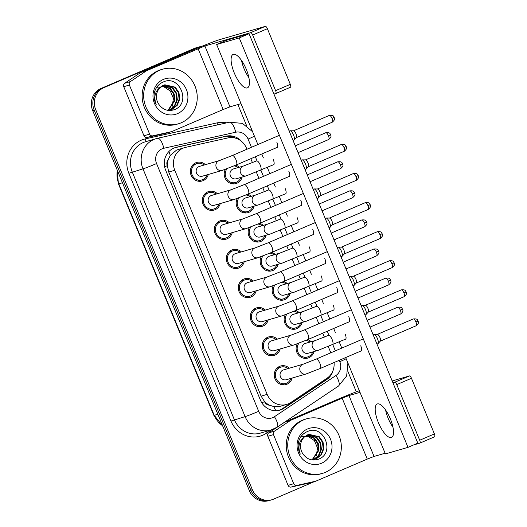 <?xml version="1.0" encoding="UTF-8"?>
<svg xmlns="http://www.w3.org/2000/svg" width="527" height="527" viewBox="0 0 527 527"><rect width="100%" height="100%" fill="white"/><g stroke="black" fill="none" stroke-linecap="round" stroke-linejoin="round"><path stroke-width="0.79" d="M247.782 194.226A9.657 9.064 -106.2 0 1 251.247 196.321M254.1 206.143A9.657 9.064 -106.2 0 1 248.968 212.302A9.657 9.064 -106.2 0 1 247.98 212.658A9.657 9.064 -106.2 0 1 238.217 209.186A9.657 9.064 -106.2 0 1 237.315 198.435M259.771 223.31A9.657 9.064 -106.2 0 1 263.23 225.404M266.082 235.22A9.657 9.064 -106.2 0 1 260.951 241.379A9.657 9.064 -106.2 0 1 259.969 241.735A9.657 9.064 -106.2 0 1 250.2 238.263A9.657 9.064 -106.2 0 1 249.304 227.512M271.754 252.387A9.657 9.064 -106.2 0 1 275.219 254.482M278.072 264.304A9.657 9.064 -106.2 0 1 272.933 270.463A9.657 9.064 -106.2 0 1 271.952 270.812A9.657 9.064 -106.2 0 1 262.189 267.347A9.657 9.064 -106.2 0 1 261.287 256.59M283.743 281.464A9.657 9.064 -106.2 0 1 287.202 283.559M290.054 293.381A9.657 9.064 -106.2 0 1 284.923 299.54A9.657 9.064 -106.2 0 1 283.941 299.896A9.657 9.064 -106.2 0 1 274.172 296.424A9.657 9.064 -106.2 0 1 273.276 285.674M295.726 310.548A9.657 9.064 -106.2 0 1 299.191 312.643M302.043 322.458A9.657 9.064 -106.2 0 1 296.905 328.617A9.657 9.064 -106.2 0 1 295.924 328.973A9.657 9.064 -106.2 0 1 286.161 325.502A9.657 9.064 -106.2 0 1 285.259 314.751M307.715 339.625A9.657 9.064 -106.2 0 1 311.174 341.72M314.026 351.542A9.657 9.064 -106.2 0 1 308.894 357.701A9.657 9.064 -106.2 0 1 307.913 358.05A9.657 9.064 -106.2 0 1 298.144 354.579A9.657 9.064 -106.2 0 1 297.248 343.828M235.8 165.149A9.657 9.064 -106.2 0 1 239.258 167.243M242.11 177.065A9.657 9.064 -106.2 0 1 236.979 183.225A9.657 9.064 -106.2 0 1 235.997 183.574A9.657 9.064 -106.2 0 1 226.228 180.109A9.657 9.064 -106.2 0 1 225.332 169.351M220.246 203.56A9.657 9.064 -106.2 0 1 215.115 209.72A9.657 9.064 -106.2 0 1 214.133 210.075A9.657 9.064 -106.2 0 1 202.902 203.857A9.657 9.064 -106.2 0 1 207.757 191.874A9.657 9.064 -106.2 0 1 208.745 191.518A9.657 9.064 -106.2 0 1 217.394 193.738M232.236 232.638A9.657 9.064 -106.2 0 1 227.104 238.797A9.657 9.064 -106.2 0 1 226.116 239.153A9.657 9.064 -106.2 0 1 214.884 232.934A9.657 9.064 -106.2 0 1 219.746 220.951A9.657 9.064 -106.2 0 1 220.727 220.602A9.657 9.064 -106.2 0 1 229.383 222.822M244.218 261.721A9.657 9.064 -106.2 0 1 239.087 267.881A9.657 9.064 -106.2 0 1 238.105 268.23A9.657 9.064 -106.2 0 1 226.873 262.018A9.657 9.064 -106.2 0 1 231.728 250.035A9.657 9.064 -106.2 0 1 232.717 249.679A9.657 9.064 -106.2 0 1 241.366 251.899M256.208 290.799A9.657 9.064 -106.2 0 1 251.069 296.958A9.657 9.064 -106.2 0 1 250.088 297.314A9.657 9.064 -106.2 0 1 238.856 291.095A9.657 9.064 -106.2 0 1 243.718 279.112A9.657 9.064 -106.2 0 1 244.699 278.757A9.657 9.064 -106.2 0 1 253.355 280.977M268.19 319.876A9.657 9.064 -106.2 0 1 263.059 326.035A9.657 9.064 -106.2 0 1 262.077 326.391A9.657 9.064 -106.2 0 1 250.845 320.172A9.657 9.064 -106.2 0 1 255.7 308.19A9.657 9.064 -106.2 0 1 256.682 307.84A9.657 9.064 -106.2 0 1 265.338 310.06M280.18 348.96A9.657 9.064 -106.2 0 1 275.041 355.119A9.657 9.064 -106.2 0 1 274.06 355.468A9.657 9.064 -106.2 0 1 262.828 349.256A9.657 9.064 -106.2 0 1 267.69 337.273A9.657 9.064 -106.2 0 1 268.671 336.918A9.657 9.064 -106.2 0 1 277.321 339.138M292.162 378.037A9.657 9.064 -106.2 0 1 287.031 384.196A9.657 9.064 -106.2 0 1 286.049 384.545A9.657 9.064 -106.2 0 1 274.817 378.333A9.657 9.064 -106.2 0 1 279.672 366.351A9.657 9.064 -106.2 0 1 280.654 365.995A9.657 9.064 -106.2 0 1 289.31 368.215M208.264 174.483A9.657 9.064 -106.2 0 1 203.132 180.642A9.657 9.064 -106.2 0 1 202.144 180.992A9.657 9.064 -106.2 0 1 190.919 174.78A9.657 9.064 -106.2 0 1 195.774 162.797A9.657 9.064 -106.2 0 1 196.755 162.441A9.657 9.064 -106.2 0 1 205.411 164.661M246.926 149.24L246.498 148.199A17.048 15.994 73.8 0 0 227.947 137.909L185.662 147.349A17.048 15.994 73.8 0 0 184.74 147.586L176.545 150.083L170.261 155.485L168.291 159.549A5.685 5.329 73.8 0 0 167.296 165.669A17.048 0.679 157.6 0 1 164.622 166.802M184.74 147.586A17.048 15.994 73.8 0 0 183.007 148.206A17.048 15.994 73.8 0 0 174.786 170.267L267.156 394.38A17.048 15.994 73.8 0 0 286.629 404.44A17.048 15.994 73.8 0 0 290.818 402.476L327.003 378.234A17.048 15.994 73.8 0 0 334.039 362.55M269.541 405.191A17.048 15.994 -106.2 0 1 264.442 401.37L264.554 401.646A5.685 5.329 73.8 0 0 269.541 405.191L273.757 406.587L280.226 406.297L286.629 404.44M167.296 165.669L167.408 165.946A17.048 15.994 -106.2 0 1 168.291 159.549M167.408 165.946L168.745 172.026L261.115 396.139L264.442 401.37M330.831 352.8L328.255 346.549M324.355 337.096L322.741 333.176M318.842 323.716L316.266 317.471M312.373 308.018L310.752 304.099M306.859 294.639L304.283 288.394M300.383 278.935L298.769 275.015M294.87 265.562L292.294 259.31M288.401 249.857L286.78 245.938M282.887 236.478L280.311 230.233M276.411 220.78L274.798 216.86M270.898 207.401L268.322 201.156M264.429 191.696L262.808 187.777M258.915 178.324L256.339 172.072M252.44 162.619L250.826 158.699M314.645 481.513L273.546 499.155A17.048 15.994 -106.2 0 1 271.813 499.774L270.305 500.215A17.048 15.994 -106.2 0 1 250.839 490.156L94.201 110.13A17.048 15.994 -106.2 0 1 102.422 88.068L195.609 48.069A17.048 15.994 -106.2 0 1 197.342 47.45A17.048 15.994 -106.2 0 0 195.609 48.069L102.422 88.068A17.048 15.994 -106.2 0 0 94.201 110.13L250.839 490.156A17.048 15.994 -106.2 0 0 270.305 500.215L268.803 500.65A17.048 15.994 -106.2 0 1 249.33 490.597L92.693 110.571A17.048 15.994 -106.2 0 1 100.92 88.51L194.101 48.51A17.048 15.994 -106.2 0 1 195.833 47.891L198.85 47.015A17.048 15.994 -106.2 0 1 201.413 46.501M241.768 141.585A17.048 15.994 73.8 0 0 226.202 136.157L176.512 147.244A17.048 15.994 73.8 0 0 175.596 147.481A17.048 15.994 73.8 0 0 173.864 148.1A17.048 15.994 73.8 0 0 165.636 170.162L260.397 400.065A17.048 15.994 73.8 0 0 279.863 410.118A17.048 15.994 73.8 0 0 284.053 408.161L326.569 379.671A17.048 15.994 73.8 0 0 333.176 370.138M271.813 499.774A17.048 15.994 -106.2 0 1 252.347 489.721L95.71 109.695A17.048 15.994 -106.2 0 1 103.931 87.634L197.118 47.634A17.048 15.994 -106.2 0 1 198.85 47.015M237.894 104.55L246.577 125.624M347.939 371.542L356.298 391.824M328.137 377.391A17.048 15.994 -106.2 0 1 325.067 380.112L282.551 408.596A17.048 15.994 -106.2 0 1 279.106 410.316M174.845 147.718A17.048 15.994 -106.2 0 1 175.01 147.679L224.693 136.592A17.048 15.994 -106.2 0 1 235.444 138.14M236.3 164.938L222.13 170.452L202.388 176.189A5.112 4.802 -106.2 0 1 199.015 166.558A5.112 4.802 -106.2 0 1 199.529 166.367L219.278 160.63L232.262 155.537A5.112 1.752 66.8 0 1 235.977 159.747A5.112 1.752 66.8 0 1 236.096 160.043A5.112 1.752 66.8 0 1 236.3 164.938L277.386 147.296M207.025 174.845A8.524 7.997 -106.2 0 1 202.697 179.588A8.524 7.997 -106.2 0 1 201.828 179.905A8.524 7.997 -106.2 0 1 191.92 174.417A8.524 7.997 -106.2 0 1 196.209 163.844A8.524 7.997 -106.2 0 1 197.072 163.535A8.524 7.997 -106.2 0 1 204.166 165.023M289.198 131.098L289.843 130.821A5.112 1.752 66.8 0 1 289.909 130.795A5.112 1.752 66.8 0 1 290.107 130.775A5.112 1.752 66.8 0 1 293.552 135.031A5.112 1.752 66.8 0 1 294.099 140.063A5.112 1.752 66.8 0 1 293.875 140.222A5.112 1.752 66.8 0 1 293.802 140.248M293.394 130.848A3.696 1.265 66.8 0 1 293.539 130.828A3.696 1.265 66.8 0 1 296.022 133.904A3.696 1.265 66.8 0 1 296.418 137.54L294.099 140.063M273.809 164.615L246.412 175.814L236.234 178.772A5.112 4.802 -106.2 0 1 232.862 169.141A5.112 4.802 -106.2 0 1 233.382 168.95L243.553 165.992L256.544 160.9A5.112 1.752 66.8 0 1 256.609 160.873A5.112 1.752 66.8 0 1 260.371 165.406A5.112 1.752 66.8 0 1 260.575 170.3A5.112 1.752 66.8 0 1 260.509 170.326M240.872 177.428A8.524 7.997 -106.2 0 1 236.544 182.171A8.524 7.997 -106.2 0 1 235.681 182.487A8.524 7.997 -106.2 0 1 226.623 178.785A8.524 7.997 -106.2 0 1 227.091 168.686M234.054 165.886A8.524 7.997 -106.2 0 1 238.02 167.606M248.283 194.015L234.113 199.529L214.37 205.267A5.112 4.802 -106.2 0 1 210.998 195.636A5.112 4.802 -106.2 0 1 211.518 195.451L231.261 189.713L244.251 184.615A5.112 1.752 66.8 0 1 247.96 188.824A5.112 1.752 66.8 0 1 248.079 189.121A5.112 1.752 66.8 0 1 248.283 194.015L289.376 176.374M219.008 203.923A8.524 7.997 -106.2 0 1 214.68 208.672A8.524 7.997 -106.2 0 1 213.817 208.982A8.524 7.997 -106.2 0 1 203.903 203.494A8.524 7.997 -106.2 0 1 208.191 192.922A8.524 7.997 -106.2 0 1 209.061 192.612A8.524 7.997 -106.2 0 1 216.156 194.101M301.18 160.182L301.826 159.905A5.112 1.752 66.8 0 1 301.899 159.879A5.112 1.752 66.8 0 1 302.096 159.852A5.112 1.752 66.8 0 1 305.541 164.108A5.112 1.752 66.8 0 1 306.082 169.141A5.112 1.752 66.8 0 1 305.858 169.299A5.112 1.752 66.8 0 1 305.792 169.325M305.377 159.925A3.696 1.265 66.8 0 1 305.522 159.905A3.696 1.265 66.8 0 1 308.012 162.981A3.696 1.265 66.8 0 1 308.4 166.618L306.082 169.141M260.266 223.092L246.102 228.613L226.36 234.35A5.112 4.802 -106.2 0 1 222.98 224.713A5.112 4.802 -106.2 0 1 223.501 224.528L243.25 218.791L256.234 213.698A5.112 1.752 66.8 0 1 259.949 217.901A5.112 1.752 66.8 0 1 260.068 218.198A5.112 1.752 66.8 0 1 260.266 223.092L301.358 205.458M230.997 233A8.524 7.997 -106.2 0 1 226.669 237.749A8.524 7.997 -106.2 0 1 225.8 238.059A8.524 7.997 -106.2 0 1 215.892 232.578A8.524 7.997 -106.2 0 1 220.181 222.005A8.524 7.997 -106.2 0 1 221.044 221.689A8.524 7.997 -106.2 0 1 228.138 223.178M313.17 189.259L313.815 188.982A5.112 1.752 66.8 0 1 313.881 188.956A5.112 1.752 66.8 0 1 314.079 188.929A5.112 1.752 66.8 0 1 317.524 193.185A5.112 1.752 66.8 0 1 318.071 198.218A5.112 1.752 66.8 0 1 317.847 198.383A5.112 1.752 66.8 0 1 317.774 198.402M317.366 189.009A3.696 1.265 66.8 0 1 317.511 188.989A3.696 1.265 66.8 0 1 319.994 192.065A3.696 1.265 66.8 0 1 320.39 195.695L318.071 198.218M272.255 252.176L258.085 257.69L238.342 263.428A5.112 4.802 -106.2 0 1 234.97 253.797A5.112 4.802 -106.2 0 1 235.49 253.606L255.233 247.868L268.223 242.776A5.112 1.752 66.8 0 1 271.932 246.985A5.112 1.752 66.8 0 1 272.051 247.282A5.112 1.752 66.8 0 1 272.255 252.176L313.348 234.535M242.98 262.084A8.524 7.997 -106.2 0 1 238.652 266.827A8.524 7.997 -106.2 0 1 237.789 267.143A8.524 7.997 -106.2 0 1 227.875 261.655A8.524 7.997 -106.2 0 1 232.163 251.083A8.524 7.997 -106.2 0 1 233.033 250.773A8.524 7.997 -106.2 0 1 240.128 252.262M325.152 218.336L325.798 218.059A5.112 1.752 66.8 0 1 325.87 218.033A5.112 1.752 66.8 0 1 326.068 218.013A5.112 1.752 66.8 0 1 329.513 222.269A5.112 1.752 66.8 0 1 330.054 227.302A5.112 1.752 66.8 0 1 329.83 227.46A5.112 1.752 66.8 0 1 329.764 227.486M329.349 218.086A3.696 1.265 66.8 0 1 329.494 218.066A3.696 1.265 66.8 0 1 331.984 221.142A3.696 1.265 66.8 0 1 332.372 224.772L330.054 227.302M284.237 281.253L270.074 286.767L250.332 292.505A5.112 4.802 -106.2 0 1 246.952 282.874A5.112 4.802 -106.2 0 1 247.473 282.689L267.222 276.952L280.206 271.853A5.112 1.752 66.8 0 1 283.921 276.062A5.112 1.752 66.8 0 1 284.04 276.359A5.112 1.752 66.8 0 1 284.237 281.253L325.33 263.612M254.963 291.161A8.524 7.997 -106.2 0 1 250.641 295.91A8.524 7.997 -106.2 0 1 249.772 296.22A8.524 7.997 -106.2 0 1 239.864 290.733A8.524 7.997 -106.2 0 1 244.146 280.16A8.524 7.997 -106.2 0 1 245.015 279.85A8.524 7.997 -106.2 0 1 252.11 281.339M337.142 247.42L337.781 247.143A5.112 1.752 66.8 0 1 337.853 247.117A5.112 1.752 66.8 0 1 338.051 247.091A5.112 1.752 66.8 0 1 341.496 251.346A5.112 1.752 66.8 0 1 342.036 256.379A5.112 1.752 66.8 0 1 341.819 256.537A5.112 1.752 66.8 0 1 341.746 256.563M341.338 247.163A3.696 1.265 66.8 0 1 341.483 247.143A3.696 1.265 66.8 0 1 343.966 250.22A3.696 1.265 66.8 0 1 344.362 253.856L342.036 256.379M285.799 193.699L258.395 204.898L248.224 207.849A5.112 4.802 -106.2 0 1 244.844 198.218A5.112 4.802 -106.2 0 1 245.365 198.033L255.542 195.076L268.526 189.983A5.112 1.752 66.8 0 1 268.599 189.957A5.112 1.752 66.8 0 1 272.36 194.483A5.112 1.752 66.8 0 1 272.564 199.377A5.112 1.752 66.8 0 1 272.492 199.404M252.861 206.505A8.524 7.997 -106.2 0 1 248.533 211.255A8.524 7.997 -106.2 0 1 247.664 211.564A8.524 7.997 -106.2 0 1 238.612 207.862A8.524 7.997 -106.2 0 1 239.08 197.77M246.043 194.964A8.524 7.997 -106.2 0 1 250.002 196.683M297.781 222.776L270.377 233.975L260.206 236.933A5.112 4.802 -106.2 0 1 256.833 227.295A5.112 4.802 -106.2 0 1 257.354 227.111L267.525 224.153L280.516 219.061A5.112 1.752 66.8 0 1 280.581 219.034A5.112 1.752 66.8 0 1 284.343 223.567A5.112 1.752 66.8 0 1 284.547 228.461A5.112 1.752 66.8 0 1 284.475 228.481M264.844 235.582A8.524 7.997 -106.2 0 1 260.516 240.332A8.524 7.997 -106.2 0 1 259.653 240.641A8.524 7.997 -106.2 0 1 250.595 236.946A8.524 7.997 -106.2 0 1 251.063 226.847M258.026 224.047A8.524 7.997 -106.2 0 1 261.991 225.76M309.771 251.853L282.367 263.052L272.195 266.01A5.112 4.802 -106.2 0 1 268.816 256.379A5.112 4.802 -106.2 0 1 269.337 256.188L279.514 253.23L292.498 248.138A5.112 1.752 66.8 0 1 292.571 248.112A5.112 1.752 66.8 0 1 296.332 252.644A5.112 1.752 66.8 0 1 296.536 257.538A5.112 1.752 66.8 0 1 296.464 257.565M276.833 264.666A8.524 7.997 -106.2 0 1 272.505 269.409A8.524 7.997 -106.2 0 1 271.636 269.725A8.524 7.997 -106.2 0 1 262.584 266.023A8.524 7.997 -106.2 0 1 263.052 255.924M270.015 253.125A8.524 7.997 -106.2 0 1 273.974 254.844M181.262 122.765A28.412 26.66 -106.2 0 1 178.376 123.805A28.412 26.66 -106.2 0 1 145.347 105.519A28.412 26.66 -106.2 0 1 159.628 70.275A28.412 26.66 -106.2 0 1 162.52 69.241A28.412 26.66 -106.2 0 1 195.55 87.522A28.412 26.66 -106.2 0 1 181.262 122.765M178.376 123.805L176.868 124.24A28.412 26.66 -106.2 0 1 143.838 105.96A28.412 26.66 -106.2 0 1 158.12 70.717A28.412 26.66 -106.2 0 1 161.012 69.676L162.52 69.241M156.414 87.291L163.818 86.744L170.3 91.006L173.442 98.463L172.131 106.48M170.517 109.873L176.65 105.459L179.121 99.313L178.363 92.686L174.628 87.33L164.549 84.867M167.533 110.268L172.164 109.313L177.25 105.281L179.72 99.142L178.956 92.508L175.227 87.159L164.846 84.775L161.018 86.797C155.07 90.789 153.456 96.704 156.183 104.544C154.055 100.466 153.528 96.21 154.609 91.784C156.111 86.981 159.082 83.681 163.515 81.889C179.509 74.353 191.821 103.681 174.141 109.735C168.034 111.553 162.968 109.807 158.943 104.498A12.846 12.055 -106.2 0 1 161.018 86.797M169.292 110.13L174.305 106.098L176.729 100.011L175.965 93.378L172.237 88.029L163.377 85.321M169.602 110.077L174.859 105.98L177.329 99.834L176.565 93.207L172.836 87.851L163.666 85.19M168.027 110.255L174.338 100.703L173.574 94.076L169.846 88.72L162.257 85.921M168.35 110.235L174.931 100.532L174.173 93.905L170.438 88.549L162.533 85.756M163.396 79.406A18.524 17.384 -106.2 0 1 186.439 89.656A18.524 17.384 -106.2 0 1 177.5 113.634A18.524 17.384 -106.2 0 1 154.457 103.384A18.524 17.384 -106.2 0 1 163.396 79.406M325.35 472.35A28.412 26.66 -106.2 0 1 322.465 473.384A28.412 26.66 -106.2 0 1 289.428 455.104A28.412 26.66 -106.2 0 1 303.717 419.861A28.412 26.66 -106.2 0 1 306.609 418.82A28.412 26.66 -106.2 0 1 339.638 437.107A28.412 26.66 -106.2 0 1 325.35 472.35M322.465 473.384L320.956 473.826A28.412 26.66 -106.2 0 1 287.926 455.539A28.412 26.66 -106.2 0 1 302.208 420.296A28.412 26.66 -106.2 0 1 305.1 419.261L306.609 418.82M300.502 436.876L307.906 436.33L314.388 440.585L317.531 448.049L316.22 456.066M314.606 459.458L320.739 455.038L323.209 448.899L322.445 442.265L318.716 436.916L308.631 434.446M311.622 459.854L316.253 458.892L321.338 454.867L323.809 448.721L323.044 442.094L319.316 436.738L308.934 434.353L305.107 436.382C299.158 440.374 297.544 446.29 300.265 454.129C298.144 450.045 297.617 445.796 298.697 441.369C300.199 436.567 303.17 433.266 307.603 431.468C323.591 423.939 335.91 453.26 318.229 459.313C312.116 461.132 307.057 459.386 303.032 454.076A12.846 12.055 -106.2 0 1 305.107 436.382M313.381 459.709L318.387 455.677L320.818 449.59L320.054 442.963L316.325 437.608L307.465 434.9M313.69 459.656L318.947 455.559L321.411 449.419L320.653 442.792L316.925 437.436L307.755 434.775M312.116 459.84L318.42 450.289L317.662 443.655L313.934 438.306L306.345 435.5M312.439 459.821L319.019 450.111L318.262 443.484L314.527 438.128L306.622 435.335M307.478 428.991A18.524 17.384 -106.2 0 1 330.528 439.241A18.524 17.384 -106.2 0 1 321.589 463.22A18.524 17.384 -106.2 0 1 298.545 452.97A18.524 17.384 -106.2 0 1 307.478 428.991M241.471 60.381A18.181 6.238 -113.2 0 0 244.054 68.675A18.181 6.238 -113.2 0 0 248.889 77.667A18.181 6.238 -113.2 0 1 244.054 68.675A18.181 6.238 -113.2 0 1 241.471 60.381M149.628 134.128A2.839 2.668 73.8 0 0 152.718 135.847L171.453 131.664A2.839 2.668 73.8 0 0 171.604 131.625L165.952 133.265A2.839 2.668 -106.2 0 1 165.801 133.305L147.066 137.488A2.839 2.668 -106.2 0 1 143.976 135.775L149.628 134.128L129.398 85.051L123.746 86.691A2.839 2.668 -106.2 0 1 124.708 83.24L140.735 72.495A2.839 2.668 -106.2 0 1 141.144 72.278L192.427 50.263A22.727 0.902 157.6 0 1 219.581 39.65L265.364 26.35A2.839 0.975 66.8 0 1 267.387 28.702L252.67 35.019A2.839 0.975 -113.2 0 0 250.648 32.667L204.871 45.968L146.796 70.631A2.839 2.668 73.8 0 0 146.387 70.855L130.36 81.599A2.839 2.668 73.8 0 0 129.398 85.051M143.976 135.775L123.746 86.691M273.935 94.076L275.746 93.556A2.839 0.975 -113.2 0 0 275.786 93.542A2.839 0.975 -113.2 0 0 275.608 90.657L290.318 84.34L267.387 28.702M290.318 84.34A2.839 0.975 66.8 0 1 290.496 87.225A2.839 0.975 66.8 0 1 290.456 87.238L275.819 93.523M275.608 90.657L252.67 35.019M241.017 103.648L229.963 106.856L223.178 109.511L171.894 131.519A2.839 2.668 73.8 0 1 171.604 131.625M385.56 409.966A18.181 6.238 -113.2 0 0 388.142 418.254A18.181 6.238 -113.2 0 0 392.977 427.252A18.181 6.238 -113.2 0 1 388.142 418.254A18.181 6.238 -113.2 0 1 385.56 409.966M293.717 483.714A2.839 2.668 73.8 0 0 296.806 485.426L315.541 481.25A2.839 2.668 73.8 0 0 315.693 481.21L310.041 482.851A2.839 2.668 -106.2 0 1 309.889 482.89L291.154 487.073A2.839 2.668 -106.2 0 1 288.065 485.354L293.717 483.714L273.487 434.63L267.835 436.277A2.839 2.668 -106.2 0 1 268.796 432.819L284.824 422.081A2.839 2.668 -106.2 0 1 285.232 421.857L336.516 399.848A22.727 0.902 157.6 0 1 359.335 390.698M288.065 485.354L267.835 436.277M392.18 380.949L409.453 375.935A2.839 0.975 66.8 0 1 411.475 378.281L396.759 384.598A2.839 0.975 -113.2 0 0 394.736 382.246L392.931 382.773M413.57 444.959L419.835 443.135A2.839 0.975 -113.2 0 0 419.874 443.121A2.839 0.975 -113.2 0 0 419.696 440.236L434.406 433.925L411.475 378.281M434.406 433.925A2.839 0.975 66.8 0 1 434.584 436.804A2.839 0.975 66.8 0 1 434.544 436.824L419.907 443.102M419.696 440.236L396.759 384.598M360.013 392.338L348.953 395.553L342.168 398.201L290.884 420.217A2.839 2.668 73.8 0 0 290.476 420.441L274.448 431.178A2.839 2.668 73.8 0 0 273.487 434.63M385.105 453.227L374.051 456.441L367.266 459.089L315.983 481.105A2.839 2.668 73.8 0 1 315.693 481.21M360.811 351.061A5.112 1.752 -113.2 0 0 361.074 351.008A5.112 1.752 -113.2 0 0 360.751 345.817A5.112 1.752 -113.2 0 0 360.731 345.765M348.821 321.977A5.112 1.752 -113.2 0 0 349.085 321.931A5.112 1.752 -113.2 0 0 348.762 316.734A5.112 1.752 -113.2 0 0 348.742 316.687M324.856 263.823A5.112 1.752 -113.2 0 0 325.113 263.77A5.112 1.752 -113.2 0 0 324.797 258.579A5.112 1.752 -113.2 0 0 324.77 258.526M312.867 234.739A5.112 1.752 -113.2 0 0 313.13 234.693A5.112 1.752 -113.2 0 0 312.807 229.502A5.112 1.752 -113.2 0 0 312.788 229.449M300.884 205.662A5.112 1.752 -113.2 0 0 301.141 205.609A5.112 1.752 -113.2 0 0 300.825 200.418A5.112 1.752 -113.2 0 0 300.798 200.365M288.895 176.585A5.112 1.752 -113.2 0 0 289.158 176.532A5.112 1.752 -113.2 0 0 288.836 171.341A5.112 1.752 -113.2 0 0 288.816 171.288M336.839 292.9A5.112 1.752 -113.2 0 0 337.102 292.847A5.112 1.752 -113.2 0 0 336.779 287.656A5.112 1.752 -113.2 0 0 336.76 287.604M276.912 147.501A5.112 1.752 -113.2 0 0 277.176 147.455A5.112 1.752 -113.2 0 0 276.853 142.264A5.112 1.752 -113.2 0 0 276.827 142.211M390.395 418.958A18.181 6.238 -113.2 0 0 377.194 404.005A18.181 6.238 -113.2 0 0 378.333 422.463A18.181 6.238 -113.2 0 0 391.535 437.423A18.181 6.238 -113.2 0 0 390.395 418.958M246.307 69.38A18.181 6.238 -113.2 0 0 233.105 54.419A18.181 6.238 -113.2 0 0 234.245 72.884A18.181 6.238 -113.2 0 0 247.446 87.838A18.181 6.238 -113.2 0 0 246.307 69.38M333.262 310.219A5.112 1.752 -113.2 0 0 333.525 310.172A5.112 1.752 -113.2 0 0 333.202 304.975M309.29 252.064A5.112 1.752 -113.2 0 0 309.553 252.011A5.112 1.752 -113.2 0 0 309.23 246.82M285.318 193.903A5.112 1.752 -113.2 0 0 285.581 193.85A5.112 1.752 -113.2 0 0 285.259 188.659M273.335 164.826A5.112 1.752 -113.2 0 0 273.592 164.773A5.112 1.752 -113.2 0 0 273.276 159.582M345.672 357.556L385.389 453.918L407.997 447.351L239.251 37.924L216.643 44.499L257.874 144.543M261.774 154.003L263.408 157.955M267.301 167.415L269.864 173.62M273.763 183.08L275.39 187.032M279.29 196.492L281.846 202.704M285.746 212.157L287.373 216.116M291.273 225.569L293.835 231.781M297.729 241.241L299.362 245.193M303.262 254.653L305.818 260.858M309.718 270.318L311.345 274.271M315.245 283.73L317.807 289.942M321.701 299.395L323.334 303.354M327.234 312.807L329.79 319.019M333.69 328.479L335.317 332.432M339.217 341.891L341.779 348.097M297.307 222.98A5.112 1.752 -113.2 0 0 297.564 222.934A5.112 1.752 -113.2 0 0 297.241 217.743M321.272 281.141A5.112 1.752 -113.2 0 0 321.536 281.089A5.112 1.752 -113.2 0 0 321.213 275.898M345.244 339.302A5.112 1.752 -113.2 0 0 345.508 339.25A5.112 1.752 -113.2 0 0 345.185 334.059M407.997 447.351L417.806 443.135L249.06 33.715L226.452 40.283L216.643 44.499M239.251 37.924L249.06 33.715M296.227 310.331L282.057 315.851L262.314 321.589A5.112 4.802 -106.2 0 1 258.941 311.951A5.112 4.802 -106.2 0 1 259.462 311.767L279.205 306.029L292.189 300.937A5.112 1.752 66.8 0 1 295.904 305.14A5.112 1.752 66.8 0 1 296.022 305.436A5.112 1.752 66.8 0 1 296.227 310.331L337.32 292.696M266.952 320.238A8.524 7.997 -106.2 0 1 262.624 324.988A8.524 7.997 -106.2 0 1 261.761 325.297A8.524 7.997 -106.2 0 1 251.847 319.817A8.524 7.997 -106.2 0 1 256.135 309.244A8.524 7.997 -106.2 0 1 257.005 308.927A8.524 7.997 -106.2 0 1 264.099 310.416M349.124 276.497L349.77 276.22A5.112 1.752 66.8 0 1 349.836 276.194A5.112 1.752 66.8 0 1 350.04 276.168A5.112 1.752 66.8 0 1 353.479 280.423A5.112 1.752 66.8 0 1 354.025 285.456A5.112 1.752 66.8 0 1 353.801 285.621A5.112 1.752 66.8 0 1 353.736 285.641M353.321 276.247A3.696 1.265 66.8 0 1 353.465 276.227A3.696 1.265 66.8 0 1 355.956 279.297A3.696 1.265 66.8 0 1 356.344 282.933L354.025 285.456M308.209 339.414L294.046 344.928L274.297 350.666A5.112 4.802 -106.2 0 1 270.924 341.035A5.112 4.802 -106.2 0 1 271.445 340.844L291.187 335.106L304.178 330.014A5.112 1.752 66.8 0 1 307.887 334.223A5.112 1.752 66.8 0 1 308.012 334.52A5.112 1.752 66.8 0 1 308.209 339.414L349.302 321.773M278.935 349.322A8.524 7.997 -106.2 0 1 274.613 354.065A8.524 7.997 -106.2 0 1 273.744 354.381A8.524 7.997 -106.2 0 1 263.836 348.894A8.524 7.997 -106.2 0 1 268.118 338.321A8.524 7.997 -106.2 0 1 268.987 338.011A8.524 7.997 -106.2 0 1 276.082 339.5M361.107 305.574L361.753 305.298A5.112 1.752 66.8 0 1 361.825 305.271A5.112 1.752 66.8 0 1 362.023 305.252A5.112 1.752 66.8 0 1 365.468 309.507A5.112 1.752 66.8 0 1 366.008 314.54A5.112 1.752 66.8 0 1 365.791 314.698A5.112 1.752 66.8 0 1 365.718 314.724M365.31 305.324A3.696 1.265 66.8 0 1 365.455 305.304A3.696 1.265 66.8 0 1 367.938 308.381A3.696 1.265 66.8 0 1 368.333 312.01L366.008 314.54M320.199 368.492L306.029 374.005L286.286 379.743A5.112 4.802 -106.2 0 1 282.913 370.112A5.112 4.802 -106.2 0 1 283.434 369.928L303.177 364.19L316.16 359.091A5.112 1.752 66.8 0 1 319.876 363.301A5.112 1.752 66.8 0 1 319.994 363.597A5.112 1.752 66.8 0 1 320.199 368.492L361.291 350.85M290.924 378.399A8.524 7.997 -106.2 0 1 286.596 383.149A8.524 7.997 -106.2 0 1 285.726 383.458A8.524 7.997 -106.2 0 1 275.819 377.971A8.524 7.997 -106.2 0 1 280.107 367.398A8.524 7.997 -106.2 0 1 280.97 367.088A8.524 7.997 -106.2 0 1 288.071 368.577M373.096 334.658L373.742 334.381A5.112 1.752 66.8 0 1 373.808 334.355A5.112 1.752 66.8 0 1 374.012 334.329A5.112 1.752 66.8 0 1 377.451 338.584A5.112 1.752 66.8 0 1 377.997 343.617A5.112 1.752 66.8 0 1 377.773 343.775A5.112 1.752 66.8 0 1 377.707 343.802M377.292 334.401A3.696 1.265 66.8 0 1 377.437 334.381A3.696 1.265 66.8 0 1 379.927 337.458A3.696 1.265 66.8 0 1 380.316 341.094L377.997 343.617M321.753 280.937L294.349 292.136L284.178 295.087A5.112 4.802 -106.2 0 1 280.805 285.456A5.112 4.802 -106.2 0 1 281.326 285.272L291.497 282.314L304.487 277.222A5.112 1.752 66.8 0 1 304.553 277.195A5.112 1.752 66.8 0 1 308.315 281.721A5.112 1.752 66.8 0 1 308.519 286.616A5.112 1.752 66.8 0 1 308.447 286.642M288.816 293.743A8.524 7.997 -106.2 0 1 284.488 298.493A8.524 7.997 -106.2 0 1 283.625 298.802A8.524 7.997 -106.2 0 1 274.567 295.1A8.524 7.997 -106.2 0 1 275.035 285.008M281.998 282.202A8.524 7.997 -106.2 0 1 285.963 283.921M333.743 310.014L306.339 321.213L296.161 324.171A5.112 4.802 -106.2 0 1 292.788 314.533A5.112 4.802 -106.2 0 1 293.308 314.349L303.486 311.391L316.47 306.299A5.112 1.752 66.8 0 1 316.543 306.273A5.112 1.752 66.8 0 1 320.304 310.805A5.112 1.752 66.8 0 1 320.502 315.699A5.112 1.752 66.8 0 1 320.436 315.719M300.798 322.82A8.524 7.997 -106.2 0 1 296.477 327.57A8.524 7.997 -106.2 0 1 295.607 327.88A8.524 7.997 -106.2 0 1 286.556 324.184A8.524 7.997 -106.2 0 1 287.024 314.085M293.98 311.286A8.524 7.997 -106.2 0 1 297.946 312.998M345.725 339.092L318.321 350.29L308.15 353.248A5.112 4.802 -106.2 0 1 304.777 343.617A5.112 4.802 -106.2 0 1 305.298 343.426L315.469 340.468L328.459 335.376A5.112 1.752 66.8 0 1 328.525 335.35A5.112 1.752 66.8 0 1 332.287 339.882A5.112 1.752 66.8 0 1 332.491 344.777A5.112 1.752 66.8 0 1 332.418 344.803M312.788 351.904A8.524 7.997 -106.2 0 1 308.46 356.647A8.524 7.997 -106.2 0 1 307.597 356.963A8.524 7.997 -106.2 0 1 298.539 353.261A8.524 7.997 -106.2 0 1 299.007 343.163M305.97 340.363A8.524 7.997 -106.2 0 1 309.935 342.082M275.746 410.717A17.048 5.639 -123.8 0 0 273.757 406.587M230.128 137.593A17.048 5.876 -102.6 0 0 229.581 136.315M170.261 155.485A17.048 5.876 -102.6 0 0 168.91 151.519M264.554 401.646A17.048 0.679 157.6 0 1 261.814 402.806M168.745 172.026L174.786 170.267M261.115 396.139L267.156 394.38M222.743 426.086L214.219 415.322A22.727 21.33 73.8 0 0 222.605 425.757M117.363 170.419A22.727 21.33 73.8 0 0 118.806 183.837L118.456 183.897L117.172 169.964M122.455 182.777L118.806 183.837L214.219 415.322L217.868 414.262M249.33 490.597L252.347 489.721M92.693 110.571L95.71 109.695M100.92 88.51L103.931 87.634M194.101 48.51L197.118 47.634M251.451 147.303L248.072 139.088A11.363 10.665 73.8 0 0 235.701 132.231L163.818 148.271A11.363 10.665 73.8 0 0 162.046 148.845A11.363 10.665 73.8 0 0 156.565 163.554L258.678 411.304A11.363 10.665 73.8 0 0 272.815 417.595A11.363 10.665 73.8 0 0 274.455 416.705L335.962 375.487A11.363 10.665 73.8 0 0 339.81 361.667L339.25 360.31M258.678 411.304A11.363 0.448 -22.4 0 1 245.101 416.613L142.988 168.857A22.727 21.33 -106.2 0 1 153.95 139.444A22.727 21.33 -106.2 0 1 156.262 138.614A22.727 21.33 -106.2 0 1 157.487 138.298A11.363 3.92 -102.6 0 1 157.573 138.278L145.524 141.737A22.727 21.33 73.8 0 0 143.212 142.56A22.727 21.33 73.8 0 0 132.251 171.98L234.363 419.729A22.727 21.33 73.8 0 0 260.325 433.135L271.062 430.012A22.727 21.33 -106.2 0 1 245.101 416.613L230.971 421.06L128.851 173.304L142.988 168.857A11.363 0.448 -22.4 0 0 156.565 163.554M273.375 429.189A22.727 21.33 -106.2 0 1 271.062 430.012L277.011 427.239A11.363 3.761 -123.8 0 0 274.455 416.705M128.851 173.304A25.566 23.998 -106.2 0 1 141.19 140.215A25.566 23.998 -106.2 0 1 145.169 138.924L217.058 122.883A25.566 23.998 -106.2 0 1 226.755 122.837M271.339 429.933L266.458 433.201A25.566 23.998 -106.2 0 1 230.971 421.06M335.356 350.857L332.794 344.645M328.894 335.192L327.267 331.233M323.367 321.78L320.811 315.568M316.911 306.108L315.278 302.155M311.385 292.696L308.822 286.484M304.922 277.031L303.295 273.072M299.395 263.619L296.839 257.407M292.94 247.953L291.306 243.994M287.413 234.541L284.85 228.329M280.95 218.87L279.323 214.917M275.423 205.458L272.867 199.246M268.968 189.792L267.341 185.833M263.441 176.38L260.878 170.168M256.985 160.715L255.351 156.756M266.458 433.201A2.839 0.942 56.2 0 1 265.713 431.567M217.829 124.827A2.839 0.982 77.4 0 1 217.058 122.883M146.585 141.427A2.839 0.982 77.4 0 1 145.169 138.924M277.011 427.239L338.525 386.021A11.363 3.761 -123.8 0 0 335.962 375.487M339.81 361.667A11.363 0.448 -22.4 0 0 346.16 358.729M248.072 139.088A11.363 0.448 -22.4 0 0 254.416 136.157M235.701 132.231A11.363 3.92 -102.6 0 0 229.462 122.231A11.363 3.92 -102.6 0 0 229.377 122.257M163.818 148.271A11.363 3.92 -102.6 0 0 157.573 138.278L229.462 122.231L242.42 123.371L252.585 131.704M175.01 147.679L176.512 147.244M224.693 136.592L226.202 136.157M325.067 380.112L326.569 379.671M282.551 408.596L284.053 408.161M332.254 122.198C336.219 118.812 333.901 118.16 334.21 117.402C333.439 117.02 334.533 114.879 329.342 115.413A3.696 1.265 66.8 0 1 332.023 118.45A3.696 1.265 66.8 0 1 332.254 122.198L296.345 137.613M334.21 117.402L332.023 118.45M222.13 170.452A5.112 4.802 -106.2 0 1 218.758 160.821A5.112 4.802 -106.2 0 1 219.278 160.63M328.677 139.523C332.642 136.137 330.324 135.479 330.633 134.721C329.862 134.339 330.956 132.198 325.765 132.732A3.696 1.265 66.8 0 1 328.446 135.775A3.696 1.265 66.8 0 1 328.677 139.523L298.078 152.652M330.633 134.721L328.446 135.775M246.412 175.814A5.112 4.802 -106.2 0 1 243.033 166.183A5.112 4.802 -106.2 0 1 243.553 165.992M344.243 151.282C348.209 147.896 345.89 147.237 346.199 146.48C345.429 146.098 346.522 143.957 341.325 144.49A3.696 1.265 66.8 0 1 344.006 147.534A3.696 1.265 66.8 0 1 344.243 151.282L308.335 166.697M346.199 146.48L344.006 147.534M234.113 199.529A5.112 4.802 -106.2 0 1 230.74 189.898A5.112 4.802 -106.2 0 1 231.261 189.713M356.226 180.359C360.191 176.973 357.873 176.314 358.182 175.557C357.411 175.175 358.505 173.034 353.314 173.574A3.696 1.265 66.8 0 1 355.995 176.611A3.696 1.265 66.8 0 1 356.226 180.359L320.317 195.774M358.182 175.557L355.995 176.611M246.102 228.613A5.112 4.802 -106.2 0 1 242.73 218.975A5.112 4.802 -106.2 0 1 243.25 218.791M368.215 209.436C372.174 206.05 369.862 205.398 370.171 204.641C369.394 204.259 370.488 202.118 365.297 202.651A3.696 1.265 66.8 0 1 367.978 205.688A3.696 1.265 66.8 0 1 368.215 209.436L332.306 224.851M370.171 204.641L367.978 205.688M258.085 257.69A5.112 4.802 -106.2 0 1 254.712 248.059A5.112 4.802 -106.2 0 1 255.233 247.868M380.198 238.52C384.163 235.134 381.844 234.475 382.154 233.718C381.383 233.336 382.477 231.195 377.286 231.728A3.696 1.265 66.8 0 1 379.967 234.772A3.696 1.265 66.8 0 1 380.198 238.52L344.289 253.935M382.154 233.718L379.967 234.772M270.074 286.767A5.112 4.802 -106.2 0 1 266.702 277.136A5.112 4.802 -106.2 0 1 267.222 276.952M340.666 168.6C344.625 165.214 342.306 164.556 342.622 163.798C341.845 163.416 342.939 161.275 337.748 161.815A3.696 1.265 66.8 0 1 340.429 164.852A3.696 1.265 66.8 0 1 340.666 168.6L310.067 181.736M342.622 163.798L340.429 164.852M258.395 204.898A5.112 4.802 -106.2 0 1 255.022 195.26A5.112 4.802 -106.2 0 1 255.542 195.076M352.649 197.678C356.614 194.292 354.296 193.64 354.605 192.882C353.834 192.5 354.928 190.359 349.737 190.893A3.696 1.265 66.8 0 1 352.418 193.929A3.696 1.265 66.8 0 1 352.649 197.678L322.05 210.813M354.605 192.882L352.418 193.929M270.377 233.975A5.112 4.802 -106.2 0 1 267.005 224.337A5.112 4.802 -106.2 0 1 267.525 224.153M364.638 226.762C368.597 223.376 366.278 222.717 366.594 221.959C365.817 221.577 366.911 219.436 361.72 219.97A3.696 1.265 66.8 0 1 364.401 223.013A3.696 1.265 66.8 0 1 364.638 226.762L334.039 239.89M366.594 221.959L364.401 223.013M282.367 263.052A5.112 4.802 -106.2 0 1 278.994 253.421A5.112 4.802 -106.2 0 1 279.514 253.23M229.963 106.856L204.871 45.968M223.178 109.511L198.08 48.622M141.144 72.278L146.796 70.631M250.648 32.667L265.364 26.35M165.801 133.305L171.453 131.664M152.718 135.847L147.066 137.488M146.387 70.855L140.735 72.495M124.708 83.24L130.36 81.599M374.051 456.441L348.953 395.553M367.266 459.089L342.168 398.201M285.232 421.857L290.884 420.217M394.736 382.246L409.453 375.935M309.889 482.89L315.541 481.25M296.806 485.426L291.154 487.073M290.476 420.441L284.824 422.081M268.796 432.819L274.448 431.178M392.187 267.597C396.146 264.211 393.827 263.553 394.143 262.795C393.366 262.413 394.459 260.272 389.269 260.812A3.696 1.265 66.8 0 1 391.95 263.849A3.696 1.265 66.8 0 1 392.187 267.597L356.272 283.012M394.143 262.795L391.95 263.849M282.057 315.851A5.112 4.802 -106.2 0 1 278.684 306.213A5.112 4.802 -106.2 0 1 279.205 306.029M404.169 296.675C408.135 293.289 405.816 292.637 406.126 291.879C405.355 291.497 406.449 289.356 401.258 289.89A3.696 1.265 66.8 0 1 403.939 292.926A3.696 1.265 66.8 0 1 404.169 296.675L368.261 312.089M406.126 291.879L403.939 292.926M294.046 344.928A5.112 4.802 -106.2 0 1 290.667 335.297A5.112 4.802 -106.2 0 1 291.187 335.106M416.152 325.758C420.118 322.372 417.799 321.714 418.115 320.956C417.338 320.574 418.431 318.433 413.24 318.967A3.696 1.265 66.8 0 1 415.922 322.004A3.696 1.265 66.8 0 1 416.152 325.758L380.244 341.173M418.115 320.956L415.922 322.004M306.029 374.005A5.112 4.802 -106.2 0 1 302.656 364.374A5.112 4.802 -106.2 0 1 303.177 364.19M376.621 255.839C380.586 252.453 378.267 251.794 378.577 251.036C377.806 250.654 378.9 248.513 373.709 249.054A3.696 1.265 66.8 0 1 376.39 252.09A3.696 1.265 66.8 0 1 376.621 255.839L346.022 268.974M378.577 251.036L376.39 252.09M294.349 292.136A5.112 4.802 -106.2 0 1 290.976 282.498A5.112 4.802 -106.2 0 1 291.497 282.314M388.603 284.916C392.569 281.53 390.25 280.878 390.566 280.12C389.789 279.738 390.882 277.597 385.692 278.131A3.696 1.265 66.8 0 1 388.373 281.168A3.696 1.265 66.8 0 1 388.603 284.916L358.011 298.051M390.566 280.12L388.373 281.168M306.339 321.213A5.112 4.802 -106.2 0 1 302.966 311.576A5.112 4.802 -106.2 0 1 303.486 311.391M400.592 314C404.558 310.614 402.239 309.955 402.549 309.197C401.778 308.815 402.872 306.674 397.681 307.208A3.696 1.265 66.8 0 1 400.362 310.245A3.696 1.265 66.8 0 1 400.592 314L369.994 327.129M402.549 309.197L400.362 310.245M318.321 350.29A5.112 4.802 -106.2 0 1 314.948 340.659A5.112 4.802 -106.2 0 1 315.469 340.468M213.87 415.381L118.456 183.897M338.525 386.021L346.654 375.962L347.899 362.951M201.828 179.905L197.73 181.09M293.091 140.557L293.875 140.222M197.072 163.535L192.974 164.72M232.262 155.537L279.389 135.307M293.539 130.828L290.107 130.775M329.342 115.413L293.434 130.828M235.681 182.487L231.584 183.673M325.765 132.732L295.265 145.827M213.817 208.982L209.72 210.174M305.08 169.635L305.858 169.299M209.061 192.612L204.963 193.804M244.251 184.615L291.372 164.391M305.522 159.905L302.096 159.852M341.325 144.49L305.416 159.905M225.8 238.059L221.702 239.251M317.063 198.719L317.847 198.383M221.044 221.689L216.946 222.881M256.234 213.698L303.361 193.468M317.511 188.989L314.079 188.929M353.314 173.574L317.406 188.989M237.789 267.143L233.692 268.329M329.052 227.796L329.83 227.46M233.033 250.773L228.935 251.959M268.223 242.776L315.344 222.546M329.494 218.066L326.068 218.013M365.297 202.651L329.388 218.066M249.772 296.22L245.674 297.412M341.035 256.873L341.819 256.537M245.015 279.85L240.918 281.043M280.206 271.853L327.333 251.629M341.483 247.143L338.051 247.091M377.286 231.728L341.377 247.143M247.664 211.564L243.566 212.756M337.748 161.815L307.248 174.905M259.653 240.641L255.555 241.834M349.737 190.893L319.237 203.982M271.636 269.725L267.538 270.911M361.72 219.97L331.219 233.066M275.786 93.542L290.496 87.225M419.874 443.121L434.584 436.804M261.761 325.297L257.663 326.49M353.024 285.95L353.801 285.621M257.005 308.927L252.907 310.12M292.189 300.937L339.316 280.707M353.465 276.227L350.04 276.168M389.269 260.812L353.36 276.227M273.744 354.381L269.646 355.567M365.007 315.034L365.791 314.698M268.987 338.011L264.89 339.197M304.178 330.014L351.298 309.784M365.455 305.304L362.023 305.252M401.258 289.89L365.349 305.304M285.726 383.458L281.635 384.651M376.996 344.111L377.773 343.775M280.97 367.088L276.879 368.281M316.16 359.091L363.287 338.868M377.437 334.381L374.012 334.329M413.24 318.967L377.332 334.381M283.625 298.802L279.527 299.995M373.709 249.054L343.209 262.143M295.607 327.88L291.51 329.072M385.692 278.131L355.191 291.22M307.597 356.963L303.499 358.149M397.681 307.208L367.181 320.304"/></g></svg>
